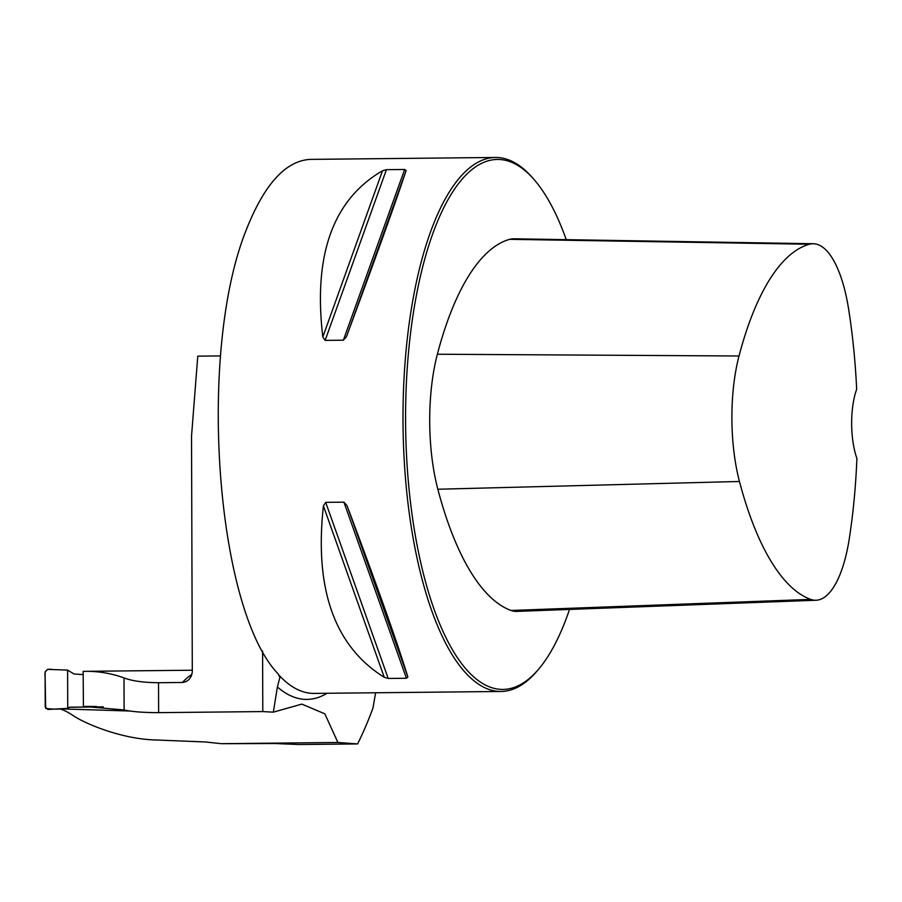 <?xml version="1.0" encoding="UTF-8"?>
<svg xmlns="http://www.w3.org/2000/svg" width="902" height="902" viewBox="0 0 902 902"><rect width="100%" height="100%" fill="white"/><g stroke="black" fill="none" stroke-linecap="round" stroke-linejoin="round"><path stroke-width="1.35" d="M337.9 742.481L357.598 743.924L298.506 744.533L274.817 743.507L234.757 743.665A68.09 1.218 -0.2 0 0 221.373 743.688L337.9 742.481L324.833 713.82L301.832 704.101L273.329 712.163L277.399 686.974L279.857 677.571L278.166 673.895C216.773 610.361 197.459 358.917 244.431 234.576C262.922 185.789 284.885 160.725 310.299 159.383L495.525 157.467A267.015 95.251 89.4 0 0 403.036 425.451A267.015 95.251 89.4 0 0 501.05 691.473A267.015 95.251 89.4 0 0 537.209 670.862L538.787 668.991A265.008 94.541 89.4 0 0 569.523 609.425M220.483 355.918L197.775 356.155L191.528 436.106L192.295 672.17L191.292 676.105L189.127 679.409L186.128 681.608L182.88 682.464L158.526 682.724C143.407 682.566 131.895 680.965 124.002 677.909C111.487 673.399 98.713 671.201 85.667 671.325L83.164 671.37L83.412 706.413L96.424 706.469M273.329 712.163L262.798 711.577L158.628 712.648C143.576 712.625 132.064 711.734 124.115 709.964L83.412 706.413M375.615 692.77L372.966 708.07A387.172 138.119 89.4 0 1 357.598 743.924M566.253 239.65A265.008 94.541 89.4 0 0 533.725 179.16L532.101 177.322A267.015 95.251 89.4 0 0 497.352 157.5A267.015 95.251 89.4 0 0 495.525 157.467M388.198 678.451L384.241 677.289C334.541 646.317 314.268 589.186 323.423 505.898L325.701 502.346L343.921 502.166L347.044 505.65C378.118 588.532 398.391 645.663 407.873 677.041L406.419 678.27L388.198 678.451L325.701 502.346M404.648 169.475L406.103 170.534C396.835 198.947 376.946 254.33 346.458 336.694L343.358 340.201L325.137 340.392L322.826 336.942C313.095 254.984 332.985 199.601 382.482 170.782L386.428 169.666L404.648 169.475L343.358 340.201M221.373 743.688L205.239 741.963L153.363 739.877C119.932 738.456 84.529 723.404 72.87 715.421A296.386 105.737 -90.6 0 0 60.028 708.859L130.316 711.035M856.9 458.408A286.171 102.084 -90.6 0 1 849.346 538.347A105.94 37.794 -90.6 0 1 816.028 600.247A105.94 37.794 -90.6 0 1 810.706 599.39A286.171 102.084 -90.6 0 1 739.46 481.476A105.94 37.794 -90.6 0 1 739.02 355.997A286.171 102.084 -90.6 0 1 809.466 244.239A105.94 37.794 -90.6 0 1 813.333 243.743A105.94 37.794 -90.6 0 1 848.545 308.664A286.171 102.084 -90.6 0 1 856.663 389.281A48.731 17.386 89.4 0 0 856.9 458.408M813.333 243.743L513.96 238.793A113.99 40.658 89.4 0 0 509.788 239.323A294.221 104.959 89.4 0 0 437.369 354.227A113.99 40.658 89.4 0 0 437.842 489.234A294.221 104.959 89.4 0 0 511.084 610.474A113.99 40.658 89.4 0 0 516.812 611.387L816.028 600.247M533.725 179.16A265.008 94.541 89.4 0 0 499.234 159.485A265.008 94.541 89.4 0 0 407.76 474.497A265.008 94.541 89.4 0 0 538.787 668.991M67.605 670.107L52.688 669.566C46.69 668.247 44.164 670.784 45.123 677.177L45.686 708.374C52.778 709.389 60.13 709.378 67.74 708.341L67.605 670.107L67.74 708.341L69.589 707.179L67.74 708.341L47.874 709.479L45.224 706.875L45.1 672.035L47.716 669.385L67.605 670.107L73.987 673.974L83.198 674.628M69.589 707.179L102.614 706.852M103.302 706.909L70.142 707.236M158.526 682.724L158.628 712.648M262.595 651.052L262.798 711.577M501.05 691.473L314.099 693.401A267.015 95.251 -90.6 0 1 279.316 675.53M327.065 693.266A272.956 97.371 -90.6 0 1 277.399 686.974M182.407 682.476A187.909 67.03 -90.6 0 1 191.867 674.482M124.115 709.964L124.002 677.909M739.46 481.476L437.842 489.234M810.706 599.39L511.084 610.474M809.466 244.239L509.788 239.323M739.02 355.997L437.369 354.227M407.873 677.041L347.044 505.65M406.419 678.27L343.921 502.166M384.241 677.289L323.423 505.898M322.826 336.942L382.482 170.782M325.137 340.392L386.428 169.666M346.458 336.694L406.103 170.534M192.34 670.22L85.667 671.325"/></g></svg>
